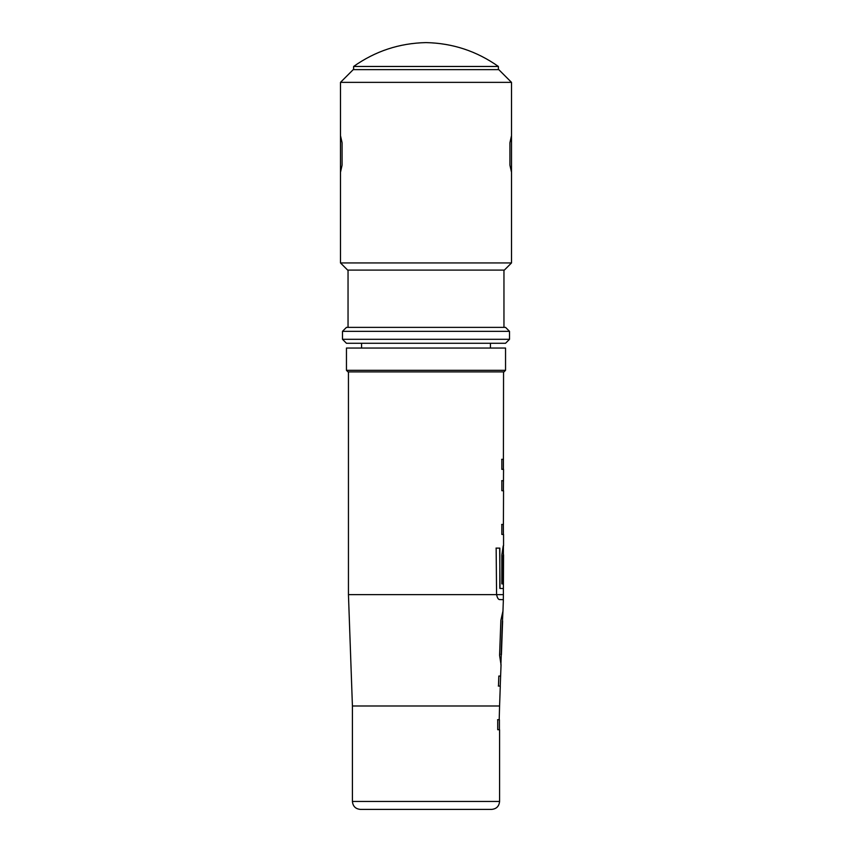 <?xml version="1.0" encoding="UTF-8"?>
<svg xmlns="http://www.w3.org/2000/svg" width="852" height="852" viewBox="0 0 852 852"><rect width="100%" height="100%" fill="white"/><g stroke="black" fill="none" stroke-linecap="round" stroke-linejoin="round"><path stroke-width="1.28" d="M503.234 534.47L501.828 534.438L501.828 524.427L503.351 524.449L503.394 534.46M503.553 490.72L503.394 524.449M503.34 490.72L501.839 490.699L501.839 480.688L503.234 480.698M503.553 469.335L503.394 490.709M501.807 469.345C504.118 469.345 504.128 469.335 501.839 469.335L501.839 459.313C504.128 459.313 504.118 459.313 501.807 459.324M503.553 371.909L503.394 469.335M503.063 599.659L499.41 599.563C498.228 599.371 497.291 597.731 496.578 594.632L348.447 594.632L348.447 371.909M496.578 594.632L496.152 548.102L499.836 548.124L499.804 587.773L500.007 588.444L503.351 588.519L503.394 594.632L496.578 594.632M503.553 554.748L503.394 588.519M503.394 545.812L503.287 583.918L501.807 583.886L501.817 555.153L503.234 545.823M500.23 686.094L501.051 664.762L499.581 655.369L500.869 620.32L502.968 611.022L502.456 621.044M501.413 654.762L502.616 621.044L501.189 654.751M500.284 686.094L499.581 705.988L352.419 705.988L352.419 801.444L499.581 801.444C499.102 806.28 496.46 808.931 491.625 809.4L360.375 809.4C355.54 808.931 352.898 806.28 352.419 801.444M500.081 686.094L498.463 686.052L498.825 676.041L500.326 676.094M499.251 729.738L497.728 729.717L497.728 719.706L499.368 719.727M505.545 370.322L503.958 371.909L348.042 371.909L346.455 370.322L505.545 370.322L505.545 348.042L346.455 348.042L346.455 370.322M490.432 348.042L490.432 343.271M361.567 348.042L361.567 343.271M505.545 343.271L346.455 343.271L342.483 339.298L509.517 339.298L505.545 343.271M342.483 331.343L346.455 327.37L505.545 327.37L509.517 331.343L342.483 331.343L342.483 339.298M509.517 331.343L509.517 339.298M348.042 270.095L348.042 327.37M503.958 270.095L503.958 327.37M504.352 270.095L347.648 270.095L340.491 262.938L511.509 262.938L504.352 270.095M340.491 82.367L353.218 69.64L498.782 69.64L511.509 82.367L340.491 82.367L340.491 135.67L342.078 142.742L342.078 165.181L340.491 172.253L340.491 262.938M511.509 82.367L511.509 135.67L509.922 142.742L509.922 165.181L511.509 172.253L511.509 262.938M353.612 66.467L498.388 66.467C476.694 51.12 452.561 43.164 426 42.6C399.439 43.164 375.306 51.12 353.612 66.467L353.612 69.64M509.922 165.181L509.922 142.742M511.509 135.67L511.509 172.253M342.078 142.742L342.078 165.181M340.491 172.253L340.491 135.67M501.69 459.313C503.969 459.313 503.958 459.313 501.658 459.324M501.679 480.688L503.074 480.698M501.668 524.427L503.191 524.449M503.34 554.748L503.298 555.408M503.138 555.408L503.127 583.918M496.013 548.102L499.687 548.124L500.007 588.444M499.858 588.444L503.191 588.519M503.394 594.632L503.308 599.659M502.893 599.648L499.251 599.552M502.392 621.033L501.157 654.08M500.997 654.08L501.029 654.751M499.922 686.094L498.303 686.041M497.568 719.706L499.208 719.727L499.155 719.067M499.581 705.988L499.208 719.727M503.553 534.46L503.553 545.812M502.968 611.022L503.372 599.659M499.581 729.738L499.581 801.444M498.388 69.64L498.388 66.467M352.419 705.988L348.447 594.632M500.891 664.762L501.253 654.762M499.421 719.738L499.421 729.738"/></g></svg>
